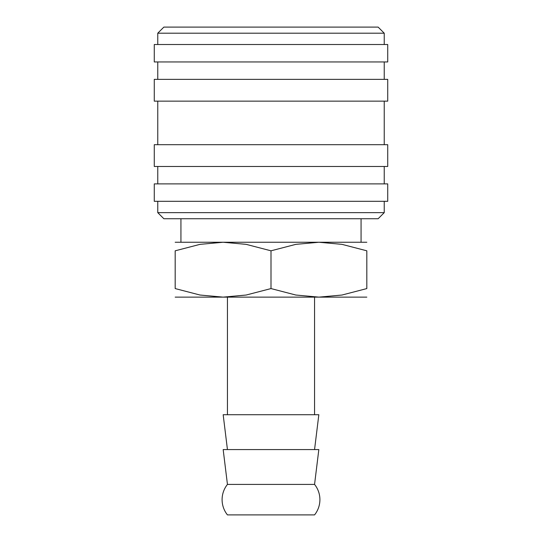 <?xml version="1.0" encoding="UTF-8"?>
<svg xmlns="http://www.w3.org/2000/svg" width="542" height="542" viewBox="0 0 542 542"><rect width="100%" height="100%" fill="white"/><g stroke="black" fill="none" stroke-linecap="round" stroke-linejoin="round"><path stroke-width="0.81" d="M222.098 499.656A24.39 24.39 0 0 1 227.444 484.412L223.168 449.569L318.832 449.569L314.556 484.412A24.39 24.39 0 0 1 314.556 514.9L227.444 514.9A24.39 24.39 0 0 1 222.098 499.656M314.556 484.412L227.444 484.412M271 212.64L157.763 212.64L163.86 218.738L378.14 218.738L384.237 212.64L271 212.64M271 183.894L154.274 183.894L154.274 201.312L387.726 201.312L387.726 183.894L271 183.894M271 144.694L154.274 144.694L154.274 166.469L387.726 166.469L387.726 144.694L271 144.694M271 79.362L154.274 79.362L154.274 101.144L387.726 101.144L387.726 79.362L271 79.362M271 44.519L154.274 44.519L154.274 61.944L387.726 61.944L387.726 44.519L271 44.519M157.763 33.197L163.86 27.1L378.14 27.1L384.237 33.197L157.763 33.197L157.763 44.519M314.556 449.569L318.832 414.725L223.168 414.725L227.444 449.569M366.819 297.131L318.906 297.131L295.83 295.031L271 288.574L246.17 295.031L223.094 297.131L175.181 297.131M271 297.131L223.094 297.131L200.012 295.031L175.181 288.574L175.181 250.81L200.012 244.354L223.094 242.254L246.17 244.354L271 250.81L295.83 244.354L318.906 242.254L341.988 244.354L366.819 250.81L366.819 288.574L341.988 295.031L318.906 297.131L271 297.131M366.819 242.254L175.181 242.254M366.819 250.831C366.819 239.354 366.819 239.354 366.819 250.831M175.181 250.831C175.181 239.354 175.181 239.354 175.181 250.831M366.819 288.561C366.819 300.031 366.819 300.031 366.819 288.561M175.181 288.561C175.181 300.031 175.181 300.031 175.181 288.561M271 250.81L271 288.574M157.763 201.312L157.763 212.64M157.763 166.469L157.763 183.894M157.763 101.144L157.763 144.694M157.763 61.944L157.763 79.362M227.444 297.131L227.444 414.725M180.933 218.738L180.933 242.254M361.067 218.738L361.067 242.254M314.556 297.131L314.556 414.725M384.237 33.197L384.237 44.519M384.237 61.944L384.237 79.362M384.237 101.144L384.237 144.694M384.237 166.469L384.237 183.894M384.237 201.312L384.237 212.64"/></g></svg>
